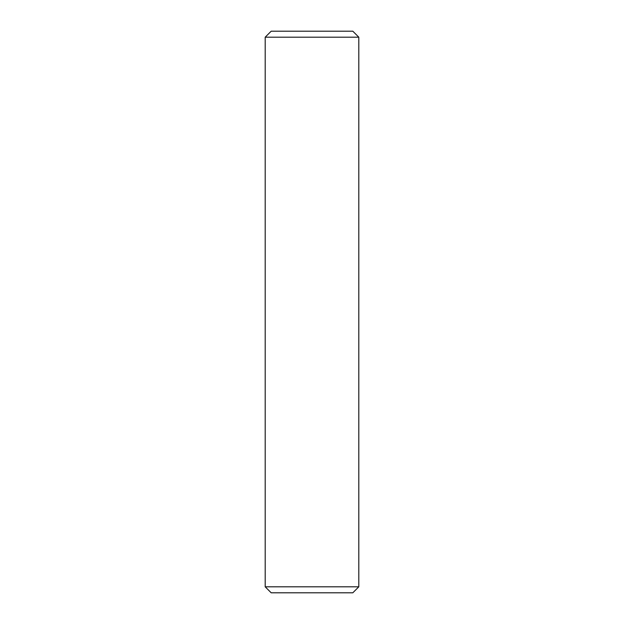 <?xml version="1.0" encoding="UTF-8"?>
<svg xmlns="http://www.w3.org/2000/svg" width="624" height="624" viewBox="0 0 624 624"><rect width="100%" height="100%" fill="white"/><g stroke="black" fill="none" stroke-linecap="round" stroke-linejoin="round"><path stroke-width="0.94" d="M265.2 586.81L271.19 592.8L352.81 592.8L358.8 586.81L265.2 586.81L358.8 586.81L358.8 37.19L352.81 31.2L271.19 31.2L265.2 37.19L358.8 37.19L265.2 37.19L265.2 586.81L265.2 37.19L271.19 31.2L352.81 31.2L358.8 37.19L358.8 586.81L352.81 592.8L271.19 592.8L265.2 586.81"/></g></svg>
